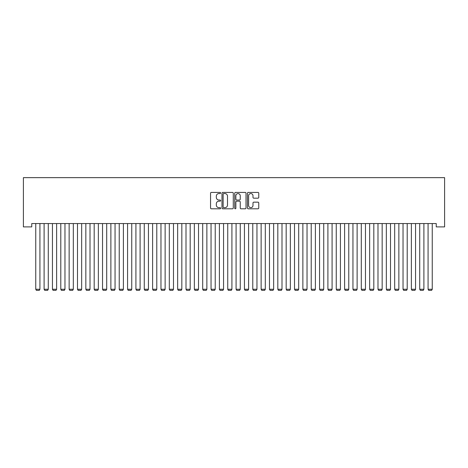<?xml version="1.0" encoding="UTF-8"?>
<svg xmlns="http://www.w3.org/2000/svg" width="468" height="468" viewBox="0 0 468 468"><rect width="100%" height="100%" fill="white"/><g stroke="black" fill="none" stroke-linecap="round" stroke-linejoin="round"><path stroke-width="0.7" d="M220.644 192.986A0.573 0.573 0 0 0 220.071 192.412L211.366 192.412A0.819 0.819 0 0 0 210.547 193.231L210.547 207.979A0.819 0.819 0 0 0 211.366 208.798L220.071 208.798A0.573 0.573 0 0 0 220.644 208.225A0.573 0.573 0 0 0 220.071 207.652L218.942 207.652A2.621 2.621 0 0 1 216.321 205.025L216.321 203.796A2.621 2.621 0 0 1 218.942 201.176L220.071 201.176A0.573 0.573 0 0 0 220.644 200.602A0.573 0.573 0 0 0 220.071 200.029L218.942 200.029A2.621 2.621 0 0 1 216.321 197.408L216.321 196.18A2.621 2.621 0 0 1 218.942 193.559L220.071 193.559A0.573 0.573 0 0 0 220.644 192.986M257.944 198.186A0.819 0.819 0 0 0 258.763 197.367L258.763 193.231A0.819 0.819 0 0 0 257.944 192.412L248.274 192.412A0.819 0.819 0 0 0 247.455 193.231L247.455 207.979A0.819 0.819 0 0 0 248.274 208.798L257.944 208.798A0.819 0.819 0 0 0 258.763 207.979L258.763 202.977A0.819 0.819 0 0 0 257.944 202.158L253.808 202.158A0.819 0.819 0 0 0 252.989 202.977L252.989 205.458A2.194 2.194 0 0 1 250.795 207.652A2.194 2.194 0 0 1 248.607 205.458L248.607 195.747A2.194 2.194 0 0 1 250.795 193.559A2.194 2.194 0 0 1 252.989 195.747L252.989 197.367A0.819 0.819 0 0 0 253.808 198.186L257.944 198.186M436.252 223.558L31.748 223.558L31.748 226.898L23.4 226.898L23.4 177.647L444.6 177.647L444.6 226.898L436.252 226.898L436.252 223.558M233.28 193.231A0.819 0.819 0 0 0 232.461 192.412L222.797 192.412A0.819 0.819 0 0 0 221.978 193.231L221.978 207.979A0.819 0.819 0 0 0 222.797 208.798L232.461 208.798A0.819 0.819 0 0 0 233.28 207.979L233.28 193.231M235.539 192.412L245.203 192.412A0.819 0.819 0 0 1 246.022 193.231L246.022 207.979A0.819 0.819 0 0 1 245.203 208.798L241.067 208.798A0.819 0.819 0 0 1 240.248 207.979L240.248 201.995A0.819 0.819 0 0 0 239.429 201.176L236.685 201.176A0.819 0.819 0 0 0 235.866 201.995L235.866 208.225A0.573 0.573 0 0 1 235.293 208.798A0.573 0.573 0 0 1 234.72 208.225L234.72 193.231A0.819 0.819 0 0 1 235.539 192.412M223.698 193.559A0.573 0.573 0 0 0 223.125 194.132L223.125 207.078A0.573 0.573 0 0 0 223.698 207.652L224.886 207.652A2.621 2.621 0 0 0 227.506 205.025L227.506 196.18A2.621 2.621 0 0 0 224.886 193.559L223.698 193.559M240.248 195.788A2.194 2.194 0 0 0 238.054 193.6A2.194 2.194 0 0 0 235.866 195.788L235.866 199.21A0.819 0.819 0 0 0 236.685 200.029L239.429 200.029A0.819 0.819 0 0 0 240.248 199.21L240.248 195.788M39.926 223.558L39.926 289.265L35.755 289.265L35.755 223.558M39.926 289.265L39.3 290.353L36.381 290.353L35.755 289.265M48.274 223.558L48.274 289.265L44.103 289.265L44.103 223.558M48.274 289.265L47.648 290.353L44.729 290.353L44.103 289.265M56.622 223.558L56.622 289.265L52.451 289.265L52.451 223.558M56.622 289.265L55.996 290.353L53.077 290.353L52.451 289.265M64.97 223.558L64.97 289.265L60.793 289.265L60.793 223.558M64.97 289.265L64.344 290.353L61.419 290.353L60.793 289.265M73.318 223.558L73.318 289.265L69.141 289.265L69.141 223.558M73.318 289.265L72.692 290.353L69.767 290.353L69.141 289.265M81.666 223.558L81.666 289.265L77.489 289.265L77.489 223.558M81.666 289.265L81.04 290.353L78.115 290.353L77.489 289.265M90.008 223.558L90.008 289.265L85.837 289.265L85.837 223.558M90.008 289.265L89.382 290.353L86.463 290.353L85.837 289.265M98.356 223.558L98.356 289.265L94.185 289.265L94.185 223.558M98.356 289.265L97.73 290.353L94.811 290.353L94.185 289.265M106.704 223.558L106.704 289.265L102.533 289.265L102.533 223.558M106.704 289.265L106.078 290.353L103.159 290.353L102.533 289.265M115.052 223.558L115.052 289.265L110.881 289.265L110.881 223.558M115.052 289.265L114.426 290.353L111.507 290.353L110.881 289.265M123.4 223.558L123.4 289.265L119.223 289.265L119.223 223.558M123.4 289.265L122.774 290.353L119.855 290.353L119.223 289.265M131.748 223.558L131.748 289.265L127.571 289.265L127.571 223.558M131.748 289.265L131.122 290.353L128.197 290.353L127.571 289.265M140.096 223.558L140.096 289.265L135.919 289.265L135.919 223.558M140.096 289.265L139.47 290.353L136.545 290.353L135.919 289.265M148.444 223.558L148.444 289.265L144.267 289.265L144.267 223.558M148.444 289.265L147.818 290.353L144.893 290.353L144.267 289.265M156.786 223.558L156.786 289.265L152.615 289.265L152.615 223.558M156.786 289.265L156.16 290.353L153.241 290.353L152.615 289.265M165.134 223.558L165.134 289.265L160.963 289.265L160.963 223.558M165.134 289.265L164.508 290.353L161.589 290.353L160.963 289.265M173.482 223.558L173.482 289.265L169.311 289.265L169.311 223.558M173.482 289.265L172.856 290.353L169.937 290.353L169.311 289.265M181.83 223.558L181.83 289.265L177.659 289.265L177.659 223.558M181.83 289.265L181.204 290.353L178.285 290.353L177.659 289.265M190.178 223.558L190.178 289.265L186.001 289.265L186.001 223.558M190.178 289.265L189.552 290.353L186.627 290.353L186.001 289.265M198.526 223.558L198.526 289.265L194.349 289.265L194.349 223.558M198.526 289.265L197.9 290.353L194.975 290.353L194.349 289.265M206.874 223.558L206.874 289.265L202.697 289.265L202.697 223.558M206.874 289.265L206.248 290.353L203.323 290.353L202.697 289.265M215.221 223.558L215.221 289.265L211.045 289.265L211.045 223.558M215.221 289.265L214.596 290.353L211.671 290.353L211.045 289.265M223.564 223.558L223.564 289.265L219.393 289.265L219.393 223.558M223.564 289.265L222.938 290.353L220.018 290.353L219.393 289.265M231.912 223.558L231.912 289.265L227.74 289.265L227.74 223.558M231.912 289.265L231.286 290.353L228.366 290.353L227.74 289.265M240.259 223.558L240.259 289.265L236.088 289.265L236.088 223.558M240.259 289.265L239.634 290.353L236.714 290.353L236.088 289.265M248.607 223.558L248.607 289.265L244.436 289.265L244.436 223.558M248.607 289.265L247.981 290.353L245.062 290.353L244.436 289.265M256.955 223.558L256.955 289.265L252.779 289.265L252.779 223.558M256.955 289.265L256.329 290.353L253.404 290.353L252.779 289.265M265.303 223.558L265.303 289.265L261.126 289.265L261.126 223.558M265.303 289.265L264.677 290.353L261.752 290.353L261.126 289.265M273.651 223.558L273.651 289.265L269.474 289.265L269.474 223.558M273.651 289.265L273.025 290.353L270.1 290.353L269.474 289.265M281.999 223.558L281.999 289.265L277.822 289.265L277.822 223.558M281.999 289.265L281.373 290.353L278.448 290.353L277.822 289.265M290.341 223.558L290.341 289.265L286.17 289.265L286.17 223.558M290.341 289.265L289.715 290.353L286.796 290.353L286.17 289.265M298.689 223.558L298.689 289.265L294.518 289.265L294.518 223.558M298.689 289.265L298.063 290.353L295.144 290.353L294.518 289.265M307.037 223.558L307.037 289.265L302.866 289.265L302.866 223.558M307.037 289.265L306.411 290.353L303.492 290.353L302.866 289.265M315.385 223.558L315.385 289.265L311.214 289.265L311.214 223.558M315.385 289.265L314.759 290.353L311.84 290.353L311.214 289.265M323.733 223.558L323.733 289.265L319.556 289.265L319.556 223.558M323.733 289.265L323.107 290.353L320.182 290.353L319.556 289.265M332.081 223.558L332.081 289.265L327.904 289.265L327.904 223.558M332.081 289.265L331.455 290.353L328.53 290.353L327.904 289.265M340.429 223.558L340.429 289.265L336.252 289.265L336.252 223.558M340.429 289.265L339.803 290.353L336.878 290.353L336.252 289.265M348.777 223.558L348.777 289.265L344.6 289.265L344.6 223.558M348.777 289.265L348.145 290.353L345.226 290.353L344.6 289.265M357.119 223.558L357.119 289.265L352.948 289.265L352.948 223.558M357.119 289.265L356.493 290.353L353.574 290.353L352.948 289.265M365.467 223.558L365.467 289.265L361.296 289.265L361.296 223.558M365.467 289.265L364.841 290.353L361.922 290.353L361.296 289.265M373.815 223.558L373.815 289.265L369.644 289.265L369.644 223.558M373.815 289.265L373.189 290.353L370.27 290.353L369.644 289.265M382.163 223.558L382.163 289.265L377.992 289.265L377.992 223.558M382.163 289.265L381.537 290.353L378.618 290.353L377.992 289.265M390.511 223.558L390.511 289.265L386.334 289.265L386.334 223.558M390.511 289.265L389.885 290.353L386.96 290.353L386.334 289.265M398.859 223.558L398.859 289.265L394.682 289.265L394.682 223.558M398.859 289.265L398.233 290.353L395.308 290.353L394.682 289.265M407.207 223.558L407.207 289.265L403.03 289.265L403.03 223.558M407.207 289.265L406.581 290.353L403.656 290.353L403.03 289.265M415.549 223.558L415.549 289.265L411.378 289.265L411.378 223.558M415.549 289.265L414.923 290.353L412.004 290.353L411.378 289.265M423.897 223.558L423.897 289.265L419.726 289.265L419.726 223.558M423.897 289.265L423.271 290.353L420.352 290.353L419.726 289.265M432.245 223.558L432.245 289.265L428.074 289.265L428.074 223.558M432.245 289.265L431.619 290.353L428.7 290.353L428.074 289.265"/></g></svg>
